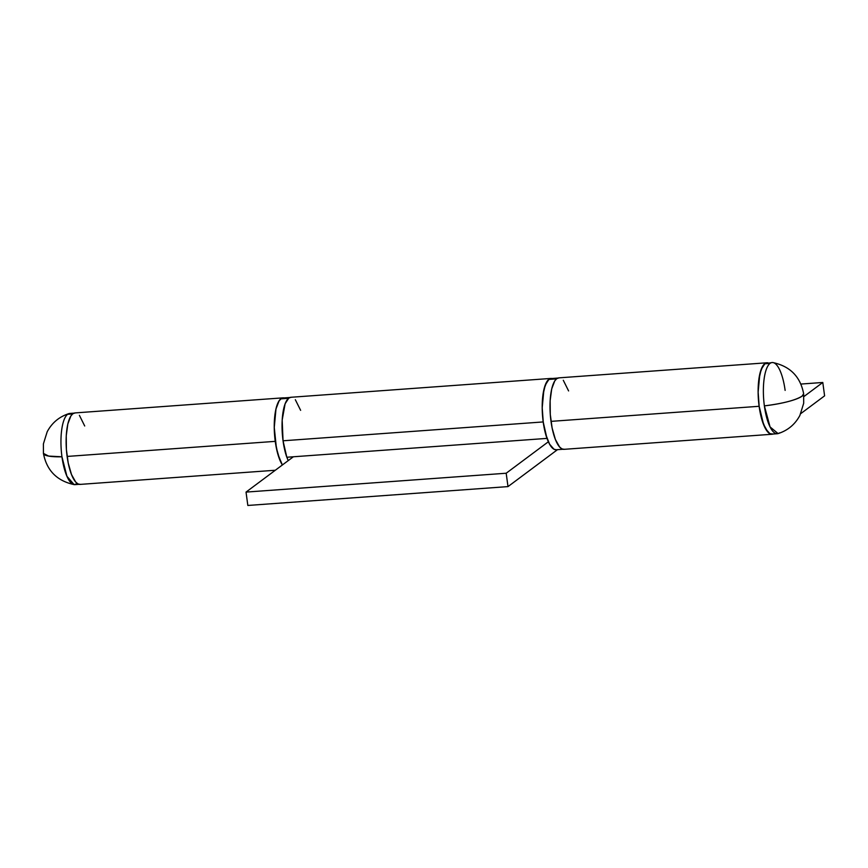 <?xml version="1.0" encoding="UTF-8"?>
<svg xmlns="http://www.w3.org/2000/svg" width="868" height="868" viewBox="0 0 868 868"><rect width="100%" height="100%" fill="white"/><g stroke="black" fill="none" stroke-linecap="round" stroke-linejoin="round"><path stroke-width="1.3" d="M779.442 432.882A35.686 11.132 -94.1 0 1 777.327 433.729A35.686 11.132 -94.1 0 1 764.372 405.877A35.686 11.132 -94.1 0 1 770.046 363.388L764.849 363.768A35.686 11.132 85.9 0 0 758.751 402.806A35.686 11.132 85.9 0 0 772.129 434.108L769.916 433.588L767.681 431.711L763.525 424.257L759.164 406.257L758.155 392.369L758.882 379.414L761.236 369.367L764.849 363.768L770.046 363.388A35.686 11.132 85.9 0 0 764.372 405.877A36.499 6.781 -7.7 0 0 802.065 396.155A36.499 6.781 -7.7 0 0 803.649 393.768L802.065 396.155C795.457 400.289 782.893 403.533 764.372 405.877L770.068 426.926L778.108 433.588C787.818 430.463 795.077 424.409 799.895 415.425L803.681 403.294L803.649 393.768C800.383 376.69 790.151 366.285 772.954 362.574A35.686 11.132 85.9 0 0 770.046 363.388A35.686 11.132 -94.1 0 1 772.173 362.542A35.686 11.132 -94.1 0 1 785.128 390.394M766.965 362.922A35.686 11.132 85.9 0 0 764.849 363.768L772.173 362.542M551.006 421.371L759.12 406.289A35.827 11.165 -94.1 0 1 766.954 362.781A35.827 11.165 -94.1 0 1 767.941 362.846L764.827 363.627L762.885 365.819L759.836 373.826L758.111 392.347L759.12 406.289L551.006 421.371A35.827 11.165 85.9 0 0 564.016 449.331L561.791 448.799L559.556 446.922L555.379 439.447L552.124 428.032L550.279 414.416L550.138 400.68L551.712 388.907L554.76 380.9L556.703 378.708L558.829 377.862A35.827 11.165 85.9 0 0 551.006 421.371M773.095 434.033A35.827 11.165 -94.1 0 1 772.129 434.25A35.827 11.165 -94.1 0 1 759.12 406.289L761.724 419.049L765.511 428.673L769.916 433.718L773.095 434.033M824.6 395.841L822.788 382.473L800.925 384.057L822.788 382.473L803.909 396.557L822.788 382.473L824.6 395.841L800.773 413.624L824.6 395.841M563.289 380.271L568.594 390.925M67.118 456.438L275.243 441.356A35.827 11.165 -94.1 0 1 283.066 397.848A35.827 11.165 -94.1 0 1 284.053 397.913L280.939 398.694L278.997 400.886L275.948 408.893L274.223 427.414L275.243 441.356L67.118 456.438A35.827 11.165 85.9 0 0 80.127 484.398L77.903 483.867L75.668 481.99L71.491 474.514L68.236 463.1L66.391 449.483L66.25 435.747L67.823 423.975L70.872 415.967L72.814 413.786L74.941 412.94A35.827 11.165 85.9 0 0 67.118 456.438M282.371 464.988A35.827 11.165 -94.1 0 1 275.243 441.356L277.836 454.116L282.36 464.988M79.4 415.338L84.706 425.993M543.194 421.935A35.827 11.165 -94.1 0 1 551.028 378.426A35.827 11.165 -94.1 0 1 552.015 378.502L548.901 379.273L546.959 381.464L543.91 389.472L542.185 407.993L543.194 421.935L283.044 440.792L543.194 421.935L546.97 438.394A35.827 11.165 -94.1 0 1 543.194 421.935M290.878 397.284A35.827 11.165 85.9 0 0 283.044 440.792A35.827 11.165 85.9 0 0 286.82 457.252L546.97 438.394L286.82 457.252L283.044 440.792L282.176 420.101L285.116 403.761L288.751 398.13L290.867 397.284L551.028 378.426M507.997 486.601L247.836 505.458L246.035 492.091L506.185 473.234L507.997 486.601L557.506 449.657L507.997 486.601L247.836 505.458L246.035 492.091L293.373 456.774L246.035 492.091L506.185 473.234L507.997 486.601M548.381 441.758L506.185 473.234L548.381 441.758M300.632 410.336L295.326 399.692M556.204 449.754L553.99 449.233L549.596 444.21L545.82 434.618L543.238 421.902L542.229 408.014L542.956 395.07L545.299 385.023L548.923 379.414A35.686 11.132 85.9 0 1 551.039 378.567L548.923 379.414L556.518 378.86L548.923 379.414A35.686 11.132 85.9 0 0 542.826 418.463A35.686 11.132 85.9 0 0 556.193 449.754L564.005 449.19M280.961 398.835A35.686 11.132 85.9 0 0 274.288 428.716A35.686 11.132 85.9 0 0 282.425 464.944L279.637 459.324L276.393 447.953L274.266 427.436L275.981 408.991L279.029 401.005L280.961 398.835L288.556 398.282L280.961 398.835L283.076 397.989A35.686 11.132 85.9 0 0 280.961 398.835M288.219 460.615A35.686 11.132 -94.1 0 1 286.874 457.241L288.219 460.615M74.952 413.07L69.755 413.45A35.686 11.132 85.9 0 0 67.628 414.296L72.63 413.928L67.628 414.296A35.686 11.132 -94.1 0 1 68.973 413.591C59.263 416.716 52.004 422.77 47.187 431.754L43.4 443.884L43.433 453.411A36.499 6.781 -7.7 0 0 61.953 456.785A35.686 11.132 -94.1 0 1 67.628 414.296A35.686 11.132 85.9 0 0 61.953 456.785L48.63 456.091L43.433 453.411C46.698 470.489 56.93 480.894 74.116 484.604L66.934 476.282L61.953 456.785A35.686 11.132 85.9 0 0 74.908 484.637L80.116 484.257M77.035 483.791L74.116 484.604M777.327 433.729L772.129 434.108M558.829 377.862L766.954 362.781M564.016 449.331L772.129 434.25M74.941 412.929L283.066 397.848M80.127 484.398L275.308 470.25M551.039 378.567L558.84 378.003M283.076 397.989L290.889 397.425"/></g></svg>
